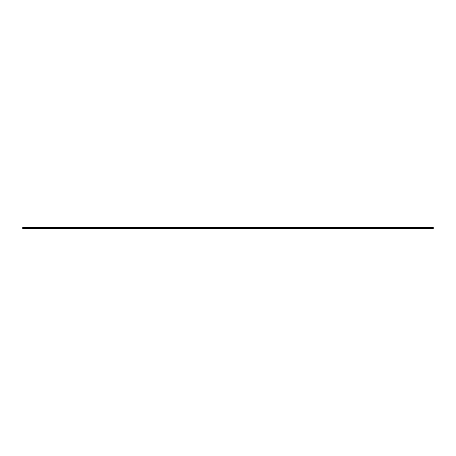 <?xml version="1.0" encoding="UTF-8"?>
<svg xmlns="http://www.w3.org/2000/svg" width="456" height="456" viewBox="0 0 456 456"><rect width="100%" height="100%" fill="white"/><g stroke="black" fill="none" stroke-linecap="round" stroke-linejoin="round"><path stroke-width="0.68" d="M433.2 227.362L433.2 228.638L22.8 228.638L22.8 227.362L433.2 227.362"/></g></svg>
